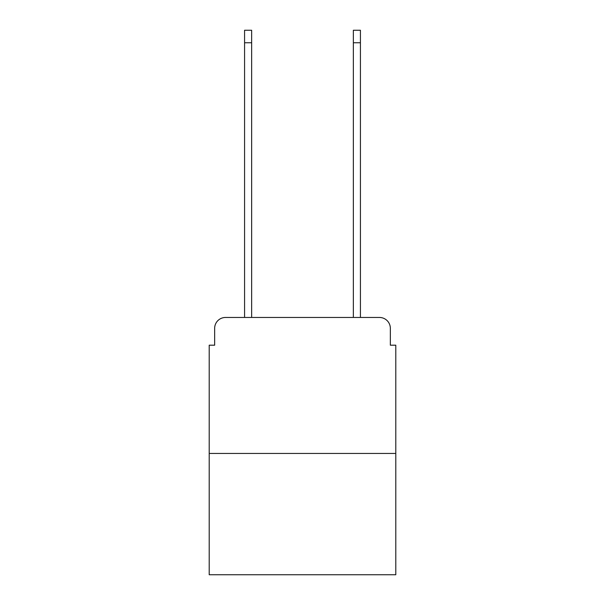 <?xml version="1.0" encoding="UTF-8"?>
<svg xmlns="http://www.w3.org/2000/svg" width="605" height="605" viewBox="0 0 605 605"><rect width="100%" height="100%" fill="white"/><g stroke="black" fill="none" stroke-linecap="round" stroke-linejoin="round"><path stroke-width="0.91" d="M214.654 328.341L214.654 345.198L214.654 328.341A10.882 10.882 0 0 1 225.529 317.459L244.571 317.459L244.571 30.25L251.642 30.25L251.642 317.459L260.074 317.459M395.791 453.447L209.209 453.447L209.209 574.75L395.791 574.75L395.791 345.198L390.346 345.198L390.346 328.341A10.882 10.882 0 0 0 379.471 317.459L225.529 317.459M209.209 453.447L209.209 345.198L214.654 345.198M344.926 317.459L353.358 317.459L353.358 30.25L360.429 30.25L360.429 317.459L379.471 317.459M390.346 345.198L390.346 328.341M244.571 42.758L251.642 42.758M360.429 42.758L353.358 42.758"/></g></svg>
